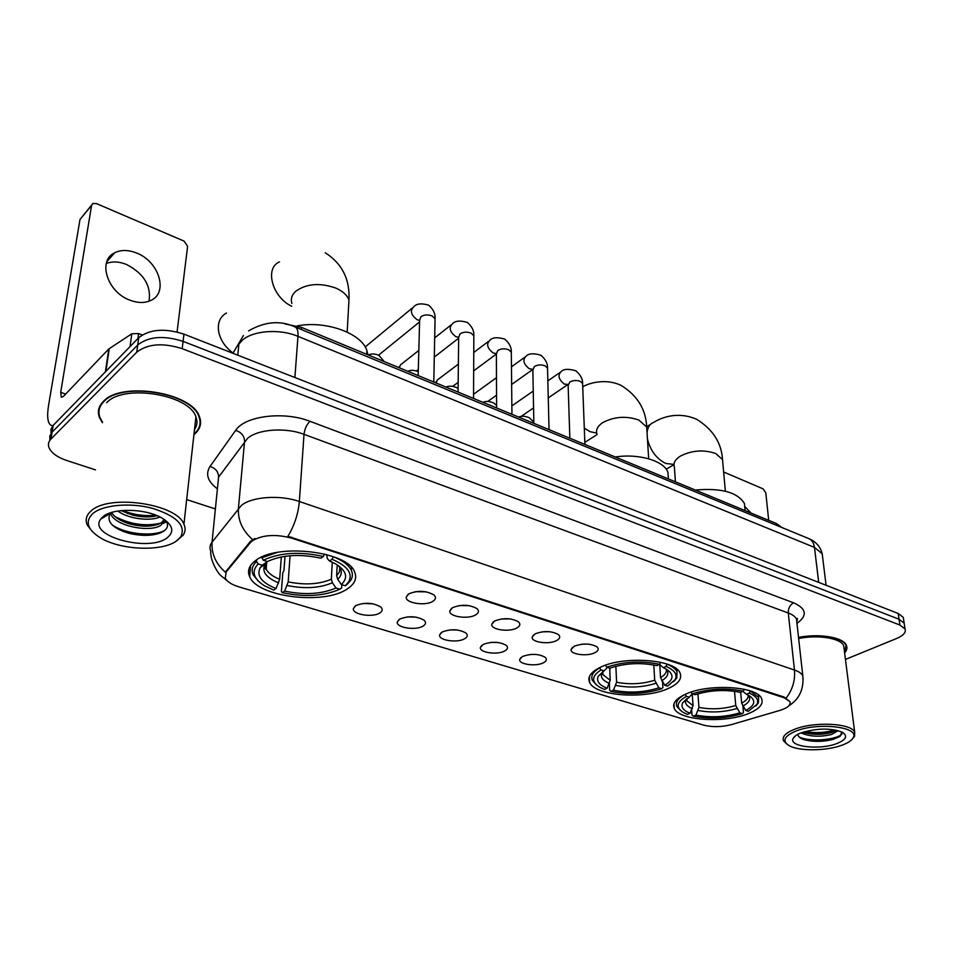 <?xml version="1.0" encoding="UTF-8"?>
<svg xmlns="http://www.w3.org/2000/svg" width="953" height="953" viewBox="0 0 953 953"><rect width="100%" height="100%" fill="white"/><g stroke="black" fill="none" stroke-linecap="round" stroke-linejoin="round"><path stroke-width="1.43" d="M600.152 667.41C590.824 672.044 587.31 677.023 589.597 682.348C594.875 695.952 644.419 699.693 668.208 688.519C678.381 683.897 682.324 678.715 680.025 672.973C675.332 659.309 623.155 655.533 600.152 667.41M685.946 694.022C675.999 698.525 672.103 703.326 674.259 708.436C678.953 720.575 724.995 723.589 748.665 713.487C759.41 709.008 763.722 704.029 761.578 698.549C757.385 686.327 708.949 683.325 685.946 694.022M255.642 560.519C249.043 565.439 247.053 570.835 249.662 576.696C257.703 597.233 324.211 605.203 347.261 588.942C354.873 583.939 357.304 578.233 354.552 571.8C347.607 551.358 277.228 542.972 255.642 560.519M379.77 613.005C372.492 617.889 351.883 614.447 353.396 608.538L355.695 605.679C364.594 602.129 372.921 602.558 380.7 606.966C382.951 609.122 382.641 611.135 379.77 613.005M363.033 603.463L373.04 603.809M422.941 626.133C415.627 630.779 395.876 627.634 397.306 621.999L399.76 619.081C408.575 615.686 416.687 616.067 424.109 620.236C426.301 622.345 425.908 624.31 422.941 626.133M407.074 616.948L416.044 617.139M464.552 638.796C457.202 643.215 438.249 640.345 439.607 634.96L442.204 631.994C450.936 628.742 458.858 629.087 465.946 633.03C468.066 635.079 467.601 636.997 464.552 638.796M449.59 629.933L457.392 629.993M504.661 651.006C497.299 655.211 479.097 652.579 480.372 647.444L483.123 644.442C491.772 641.321 499.491 641.631 506.269 645.372C508.342 647.361 507.806 649.243 504.661 651.006M490.688 642.429L497.168 642.405M543.377 662.788C536.003 666.79 518.48 664.384 519.695 659.488L522.578 656.462C531.155 653.448 538.695 653.722 545.187 657.284C547.201 659.226 546.605 661.06 543.377 662.788M530.535 654.473L535.336 654.389M432.745 601.379C425.133 606.334 404.787 602.987 406.288 596.959L408.861 593.826C417.867 590.217 426.217 590.586 433.901 594.946C436.295 597.233 435.914 599.377 432.745 601.379M415.532 591.658L426.479 591.873M475.571 614.935C467.935 619.641 448.434 616.591 449.852 610.849L452.592 607.657C461.514 604.202 469.638 604.536 476.976 608.645C479.299 610.873 478.835 612.97 475.571 614.935M459.215 605.584L469.15 605.631M516.824 627.979C509.164 632.458 490.45 629.671 491.784 624.215L494.678 620.975C503.518 617.663 511.451 617.961 518.456 621.856C520.719 624.024 520.171 626.061 516.824 627.979M501.349 618.973L510.177 618.902M556.576 640.559C548.904 644.824 530.916 642.274 532.191 637.069L535.229 633.805C543.984 630.636 551.727 630.886 558.434 634.591C560.626 636.687 560.007 638.677 556.576 640.559M542.054 631.851L549.619 631.708M594.91 652.698C587.251 656.76 569.93 654.425 571.133 649.458L574.314 646.182C582.998 643.132 590.562 643.358 596.995 646.861C599.115 648.91 598.413 650.851 594.91 652.698M581.437 644.252L587.513 644.061M250.436 542.579L252.521 540.661C262.718 534.788 275.774 533.942 291.678 538.147L784.176 697.787L789.93 701.611C791.085 704.994 787.762 707.912 779.935 710.39L731.559 724.578C721.659 727.127 712.344 727.306 703.612 725.114L238.738 586.81C231.627 584.618 227.136 581.723 225.265 578.114L226.159 571.955L250.436 542.579L250.556 541.233L254.963 538.445M796.648 620.558L797.375 620.32M284.673 323.865L301.482 327.391L776.421 523.531L781.925 527.545M193.935 434.616L194.781 433.913C200.321 428.921 201.893 423.215 199.475 416.771C192.53 392.588 121.102 380.855 103.21 401.582C98.504 406.431 97.266 411.779 99.493 417.64L102.412 422.727M99.541 406.788L99.708 407.836M227.386 580.949L220.798 575.552C218.582 574.171 209.886 560.757 210.816 551.382C209.41 548.178 209.815 545.116 212.042 542.197L241.443 505.364C252.057 496.596 280.206 494.69 299.349 501.504C298.253 513.798 294.441 525.401 287.925 536.325L784.105 697.024L789.93 701.611M904.457 625.228L904.147 623.167L899.048 619.236L183.083 341.377C163.809 335.242 148.704 336.433 137.756 344.926L52.105 432.162L49.818 435.997L49.937 440.238L49.818 435.997L52.105 432.162L137.756 344.926C148.704 336.433 163.809 335.242 183.083 341.377L899.048 619.236L904.147 623.167L904.457 625.228M99.172 409.778L98.862 408.73M786.237 697.977C792.551 689.686 795.29 680.371 794.468 670.042L299.349 501.504L304.019 434.33C285.388 427.147 257.953 429.136 247.542 438.356L218.582 477.155L212.042 542.197C211.292 553.622 215.723 563.628 225.337 572.205L250.556 541.233M844.62 652.936C846.872 650.363 847.467 647.849 846.419 645.384C843.465 637.331 819.401 633.221 798.531 637.402M845.442 659.416L896.499 638.546C903.373 635.591 906.208 632.387 905.016 628.932L899.906 625.037L182.202 348.667C162.88 342.556 147.727 343.735 136.744 352.205L50.962 439.035C48.484 441.62 47.829 444.503 49.02 447.672C51.402 453.02 57.394 457.321 66.972 460.585L95.467 469.865M186.681 499.598L215.092 508.854M200.047 421.226L200.452 420.273M903.599 619.498L903.289 617.425L898.202 613.47L183.953 334.134C164.738 327.975 149.681 329.166 138.745 337.696L53.237 425.324L50.962 429.16L51.057 433.401M106.283 263.493C112.335 261.205 119.042 261.515 126.415 264.434C143.796 273.463 151.336 285.733 149.025 301.208M136.66 253.045C128.369 249.746 121.043 249.662 114.67 252.771C97.313 260.562 107.284 292.154 129.894 300.159C137.887 303.173 144.927 303.245 150.991 300.362C168.633 292.583 159.008 261.456 136.66 253.045M142.211 334.968L138.614 333.586L137.935 338.541M52.915 425.681L51.057 425.36C47.614 423.192 46.792 416.437 48.603 405.085L80.004 219.464L91.714 204.955M177.079 331.966L187.61 246.279L184.048 241.085L96.491 203.608L92.87 203.537L91.619 205.336L60.706 392.338L61.326 397.318L63.446 396.365L108.809 348.953L131.836 333.764L138.614 333.586M177.52 540.148L180.856 536.646C186.049 525.472 176.591 516.026 152.492 508.342C129.942 502.291 102.316 504.887 92.453 513.881C85.031 521.565 87.438 529.391 99.66 537.361C120.209 550.548 163.678 552.049 177.52 540.148M175.971 541.256L183.143 535.205C185.43 531.798 185.692 528.141 183.929 524.257C176.901 503.601 107.725 493.618 90.69 511.332C86.199 515.49 85.067 520.088 87.319 525.103L92.477 531.691M194.507 429.565C197.2 425.657 197.664 421.44 195.913 416.914C189.433 394.471 123.294 383.606 106.629 402.785M194.007 434.02L194.329 433.746C199.808 428.814 201.357 423.168 198.974 416.783C192.089 392.862 121.424 381.248 103.698 401.749C99.041 406.55 97.814 411.851 100.005 417.652L102.495 422.131M159.925 517.002C150.002 521.482 128.619 519.016 117.827 511.034M157.174 515.728C149.812 517.515 141.544 517.288 132.396 515.061L121.102 510.605M164.083 519.385L161.367 524.889C151.456 533.072 114.694 526.39 110.655 513.584L110.5 513.155M164.202 519.468L161.641 522.554L158.722 524.126C151.027 526.83 141.675 526.854 130.668 524.186C120.995 521.41 114.634 517.503 111.561 512.464M102.638 517.026L100.78 519.063C87.068 536.372 150.693 552.954 167.907 537.182C174.411 531.298 172.672 525.079 162.713 518.527C146.881 508.366 112.359 507.484 102.638 517.026M100.78 519.063L110.214 513.5C106.248 521.529 112.311 528.069 128.381 533.156C140.949 536.182 151.622 536.098 160.414 532.93L163.773 531.155C168.05 528.069 168.669 524.507 165.619 520.481M99.994 405.859L100.077 406.883M164.857 530.333C153.969 536.789 126.189 534.621 112.073 524.841M166.013 520.981L163.821 522.065M160.723 523.149C145.547 526.616 130.335 524.424 115.051 516.597M155.732 515.144C144.785 516.431 133.706 514.87 122.496 510.474M152.742 534.883C144.558 535.741 136.053 535.002 127.225 532.691L122.937 531.345M166.513 521.756L162.868 523.554M152.468 525.734L129.06 523.566L125.343 522.458M152.837 516.574L127.38 513.488M341.805 584.701L341.639 587.918L339.876 589.18C323.806 596.209 304.603 597.364 282.279 592.659L284.613 591.098C304.495 595.208 321.626 594.172 336.004 587.989L332.394 582.76L331.334 579.233L332.287 562.175M290.069 555.742L288.199 581.878L284.613 591.098M276.06 588.513L273.737 590.098L264.386 585.738C253.272 578.662 251.187 571.383 258.156 563.914L262.278 565.189L260.264 567.595C256.202 575.648 261.467 582.628 276.06 588.513L279.658 579.269L281.326 556.921M367.858 354.802L366.893 350.585C361.795 333.419 325.831 320.256 297.217 325.89M282.279 592.659L281.397 591.563L282.791 572.765L283.946 570.633L284.995 556.302M265.792 563.294L266.614 563.807M265.601 563.533L266.59 564.128M263.171 564.605L264.434 565.427M264.624 565.534L266.399 566.558M348.715 581.842L345.212 585.761L346.975 584.499L350.74 580.341C352.717 577.101 352.896 573.73 351.3 570.251C348.715 565.01 342.711 560.507 333.264 556.719L332.061 559.292C347.511 565.939 353.063 573.456 348.715 581.842L350.74 580.341M258.156 563.914L256.512 561.531C252.188 565.713 251.092 570.144 253.212 574.838L258.406 581.199M256.512 561.531L256.655 559.828M345.212 585.761L341.329 584.558C348.476 577.756 346.654 570.918 335.873 564.045L329.524 560.995L332.061 559.292M336.004 587.989L339.876 589.18M329.524 560.995L327.272 558.529L326.724 554.586M337.231 564.867L336.635 575.767L337.707 579.305L341.329 584.558M267.543 561.484L262.278 565.189M261.718 557.064L263.302 560.257C279.705 552.561 299.707 551.299 323.317 556.492L324.485 554.015M277.299 552.406L261.646 557.862M323.317 556.492L320.792 558.196C299.873 553.705 282.088 554.813 267.436 561.543L263.302 560.257M226.504 313.001C219.809 316.777 217.236 323.222 218.785 332.359C220.703 340.471 225.337 347.273 232.699 352.753M662.585 682.11L662.919 687.506L661.763 688.709C645.3 694.01 628.337 694.892 610.861 691.378L613.47 690.21C629.051 693.272 644.192 692.486 658.868 687.816L654.711 680.228L653.806 664.98M615.864 666.278L616.591 682.241L613.47 690.21M607.085 688.28L604.476 689.46L599.842 687.316C591.146 681.824 591.527 676.034 601.009 669.935L604.071 670.876L598.341 676.142C596.09 680.942 598.996 684.981 607.085 688.28L610.218 680.299L609.682 668.101M668.422 478.918L667.934 472.283C664.11 460.859 638.855 453.318 615.281 456.975M609.837 671.746L609.908 668.148M673.64 681.717L676.785 678.024L676.999 671.71C675.57 668.839 672.282 666.35 667.148 664.241L666.04 666.421C674.593 670.126 677.643 674.51 675.189 679.572L676.785 678.024M610.861 691.378L609.67 690.306L609.384 683.73M602.606 671.817L602.725 674.641M601.009 669.935L599.616 667.886C592.885 671.925 590.491 676.13 592.432 680.502L596.53 684.957M659.738 664.622L660.536 677.619L664.717 685.243L667.612 686.148L675.189 679.572M664.717 685.243C673.926 679.727 674.402 674.331 666.123 669.066L663.24 667.684L666.04 666.421M658.868 687.816L661.763 688.709M663.24 667.684L659.595 664.348C641.321 660.536 623.727 661.477 606.799 667.207L605.465 665.254M607.43 667.41L604.071 670.876M606.799 667.207L609.86 668.16C624.918 663.157 640.571 662.311 656.796 665.623L659.583 664.348L660.62 662.311M742.923 706.376L743.471 712.475L742.458 713.666C726.031 718.562 709.64 719.384 693.296 716.144L695.928 715.06C710.521 717.895 725.138 717.156 739.79 712.844L735.752 705.53L734.513 691.259M697.93 693.832L698.942 707.412L695.928 715.06M690.043 713.285L687.399 714.381L683.587 712.618C675.51 707.519 676.463 702.099 686.47 696.357L689.281 697.215L682.646 702.885C680.716 707.007 683.182 710.461 690.043 713.285L693.057 705.613L692.212 693.867M744.948 508.962L744.424 503.482C737.515 492.26 721.171 487.781 695.38 490.056M740.505 692.343L740.898 694.558M755.8 706.042L758.433 702.837L758.612 697.346L750.285 691.008L749.201 693.093C756.468 696.25 759.041 700.014 756.932 704.374L758.433 702.837M693.296 716.144L692.033 715.084L691.675 710.092M686.47 696.357L685.136 694.392C677.821 698.323 675.093 702.397 676.952 706.614L680.74 710.616M740.695 692.259L741.66 703.123L745.711 710.461L748.379 711.283L756.932 704.374M745.711 710.461C755.324 705.28 756.313 700.241 748.665 695.356L746.378 694.26L749.201 693.093M739.79 712.844L742.458 713.666M746.378 694.26L742.828 691.378M692.259 693.724L689.281 697.215M691.139 692.081L692.343 693.844C709.246 688.566 726.222 687.685 743.269 691.199L744.269 689.269M743.269 691.199L740.445 692.366C725.293 689.317 710.199 690.103 695.154 694.713L692.343 693.844M399.224 367.751L400.665 364.582M436.069 382.963L437.498 379.747M768.702 520.338L765.819 492.868L763.139 488.889L723.637 471.985M751.047 513.048L744.71 506.424M841.821 745.258C847.825 743.066 851.613 740.588 853.161 737.801C860.511 727.032 818.317 721.909 795.934 731.082C784.164 736.073 781.829 740.898 788.953 745.556C798.566 751.309 826.072 751.155 841.821 745.258M852.554 738.742L854.543 736.288L854.674 732.166C851.577 723.184 814.136 721.302 794.683 729.236C785.594 732.869 781.877 736.74 783.545 740.826L786.737 744.007M844.108 648.922L843.715 645.8C840.951 638.224 818.115 634.448 798.65 638.522M844.572 652.543L846.026 645.443C843.107 637.462 819.211 633.4 798.543 637.569M838.199 730.653L831.469 734.489C819.973 737.229 809.836 736.693 801.044 732.905M836.639 730.26L831.242 732.631C822.653 734.834 814.005 734.918 805.321 732.905L803.129 732.154M801.39 732.774C797.042 734.429 794.314 736.276 793.218 738.301C787.952 746.604 819.33 750.368 836.603 743.638C846.085 739.838 848.027 736.061 842.416 732.297C830.921 727.889 817.245 728.056 801.39 732.774M797.923 734.298C797.959 736.657 800.306 738.527 804.94 739.909C814.35 742.065 823.916 741.827 833.625 739.23L840.343 736.097L841.737 732.071M841.999 733.977C837.127 739.731 810.312 742.399 799.126 736.967M834.876 729.903C825.632 732.738 815.661 733.298 804.963 731.606M839.093 736.943C828.491 741.22 816.364 741.958 802.712 739.147L804.94 739.909M836.555 730.236C826.489 733.774 815.387 734.394 803.248 732.118M226.159 571.955L226.278 570.644M784.176 697.787L784.105 697.024M291.678 538.147L291.737 537.23M301.327 329.512L301.482 327.391M776.624 525.365L776.421 523.531M793.563 602.808C789.918 604.929 788.155 608.336 788.286 613.005L304.019 434.33C304.71 428.802 306.699 424.466 309.999 421.321L793.563 602.808C806.572 608.645 807.715 615.507 796.97 623.381M796.875 622.523L796.494 619.14C795.35 616.686 792.622 614.637 788.286 613.005L794.468 670.042C798.876 671.567 801.652 673.485 802.795 675.796L803.141 679.012M252.581 539.565C242.479 530.583 237.75 520.171 238.417 508.33L244.576 441.477C244.468 436.069 241.502 432.376 235.665 430.363C244.814 415.853 283.946 410.957 309.999 421.321M250.52 566.785L249.924 566.606M217.129 488.603C207.635 481.42 205.276 474.046 210.041 466.47L235.665 430.363M899.906 625.037L898.202 613.47M182.202 348.667L183.953 334.134M136.744 352.205L138.745 337.696M50.962 439.035L53.237 425.324M210.041 466.47C215.688 468.34 218.535 471.902 218.582 477.155M822.618 557.183L822.189 553.717L814.481 547.415L297.967 336.349C279.396 328.404 252.116 330.572 241.824 340.721L238.881 344.164L237.797 355.195M294.894 377.531L297.967 336.349C298.277 331.346 297.372 328.237 295.251 327.01L294.787 326.819M243.42 335.516L232.925 353.289M248.602 330.882C264.874 321.459 280.42 320.172 295.251 327.01L809.014 538.707C812.051 540.244 813.874 543.139 814.481 547.415L818.698 582.378M826.084 585.261L822.189 553.717C820.414 546.748 816.018 541.757 809.014 538.707L808.323 538.433M65.638 394.065L60.706 392.338M105.39 371.884L108.809 348.953M91.619 205.336L80.004 219.464M109.273 348.572L105.878 371.384M130.025 346.642L131.836 333.764M291.88 303.507C290.522 299.099 291.737 295.085 295.513 291.463C306.354 283.553 319.874 282.457 336.052 288.175C342.913 291.284 347.214 295.251 348.953 300.076L348.524 307.986M291.666 306.223C272.177 297.098 264.374 268.019 279.503 261.896M288.199 581.878C304.829 585.249 319.207 584.368 331.334 579.233M265.816 563.271L266.197 569.084C268.174 573.087 272.665 576.482 279.658 579.269M337.707 579.305C342.27 575.016 342.472 570.442 338.315 565.594M287.222 585.511C304.662 589.061 319.72 588.144 332.394 582.76M266.673 562.33L265.077 564.271C261.42 571.395 265.947 577.613 278.669 582.914M336.635 575.767L339.471 571.848L339.864 567.607M596.947 433.984C595.637 429.886 597.567 426.098 602.761 422.608C614.208 416.556 626.252 415.711 638.879 420.059L646.706 427.051L646.956 431.161M596.685 433.079L590.11 431.673L584.296 428.231M616.591 682.241C629.671 684.754 642.382 684.087 654.711 680.228M602.475 672.008L602.951 674.7L610.218 680.299M661.632 680.728C667.934 676.987 669.435 673.104 666.147 669.077M615.888 685.433C629.588 688.078 642.882 687.375 655.795 683.325M602.63 671.782L602.034 672.699C600.021 676.928 602.51 680.525 609.503 683.492M660.536 677.619C664.944 675.034 666.862 672.246 666.326 669.28M675.427 481.813L674.367 466.922C673.092 462.967 675.224 459.298 680.74 455.891C692.247 450.269 703.898 449.482 715.703 453.509L722.517 459.549L722.815 462.908M673.974 464.421L665.778 463.456C656.367 458.667 650.256 450.471 647.432 438.868M647.063 432.781C647.552 427.468 649.708 424.025 653.508 422.465C662.692 416.735 678.87 411.446 696.738 419.344C712.892 429.434 721.481 442.835 722.517 459.549L725.364 491.2M698.942 707.412C711.188 709.735 723.47 709.103 735.752 705.53M686.505 698.894L686.946 700.884L693.057 705.613M742.756 706.125C749.38 702.575 751.214 698.918 748.26 695.142M698.299 710.485C711.117 712.927 723.97 712.272 736.848 708.52M686.398 698.978L686.112 699.454C684.385 703.088 686.482 706.161 692.402 708.698M741.66 703.123C746.39 700.622 748.546 697.941 748.129 695.082M418.164 375.577L419.618 320.291L420.904 316.73C424.252 314.573 428.064 314.335 432.328 316.051L435.068 318.79L435.033 320.732M419.618 320.47L417.104 319.708C411.029 315.002 409.85 310.761 413.542 306.997C416.27 303.65 421.262 303.03 428.54 305.127C433.305 309.177 435.485 313.728 435.068 318.79L433.794 382.034M458.071 392.052L458.655 337.445L460.013 333.907C463.396 331.823 467.149 331.596 471.27 333.252L473.832 335.801L473.832 337.588M458.619 337.35L455.76 336.612C449.804 331.93 448.649 327.737 452.258 324.02C454.879 320.816 459.87 320.268 467.232 322.376C471.973 326.379 474.177 330.846 473.832 335.801L473.546 398.449M496.608 407.967L496.382 354.016L497.823 350.513C501.218 348.488 504.911 348.274 508.902 349.87L511.308 352.253L511.32 353.897M496.275 353.623L493.142 352.955C487.305 348.298 486.149 344.14 489.687 340.483C492.189 337.41 497.168 336.933 504.625 339.054C509.343 342.997 511.558 347.392 511.308 352.253L511.94 414.305M533.847 423.346L532.858 370.026L534.371 366.56C537.79 364.606 541.423 364.403 545.283 365.94L547.534 368.168L547.582 369.681M532.715 369.323L529.296 368.751C523.566 364.141 522.435 360.02 525.889 356.41C528.415 353.42 533.394 353.015 540.804 355.183C545.557 359.221 547.796 363.546 547.534 368.168L549.035 429.624M569.846 438.213L568.143 385.524L569.739 382.093C573.158 380.199 576.744 379.997 580.496 381.486L582.605 383.571L582.652 384.964M548.261 397.901L567.952 384.464L564.295 384.059C558.672 379.473 557.553 375.399 560.924 371.837C563.318 368.954 568.286 368.608 575.815 370.788C580.603 374.922 582.867 379.175 582.605 383.571L584.916 444.432M589.395 676.63L589.597 682.348M673.962 703.779L674.259 708.436M250.627 565.463L249.662 576.696M355.326 605.929L353.396 608.538M399.045 619.557L397.306 621.999M441.168 632.673L439.607 634.96M481.789 645.312L480.372 647.444M520.969 657.499L519.695 659.488M408.218 594.243L406.288 596.959M451.591 608.312L449.852 610.849M493.344 621.844L491.784 624.215M533.585 634.877L532.191 637.069M572.396 647.421L571.133 649.458M796.72 621.177L797.494 618.449L796.494 619.14L802.795 675.796C803.998 689.067 799.388 699.037 788.977 705.72M905.016 628.932L903.289 617.425M106.843 261.682L114.67 252.771M52.713 425.92L51.843 425.622M180.856 536.646L183.143 535.205M195.913 416.914L183.929 524.257M199.082 415.842L198.974 416.783M110.751 512.857L110.655 513.584M128.381 533.156L127.225 532.691M129.06 523.566L130.668 524.186M130.906 514.501L132.396 515.061M347.19 332.109L348.953 300.076C350.025 279.36 342.127 263.6 325.283 252.795M266.733 562.282L266.197 569.084C265.327 569.656 264.946 568.048 265.077 564.271L260.264 567.595M366.893 350.585L366.714 354.325M351.443 567.345L351.3 570.251M648.671 458.774L646.706 427.051C645.908 409.421 637.438 395.566 621.285 385.512C607.132 378.544 590.622 382.236 582.724 386.763M596.971 434.651L584.832 442.347M602.82 671.651L602.951 674.7L602.034 672.699L598.341 676.142M667.934 472.283L668.387 478.906M676.833 669.137L676.999 671.71M673.974 464.671L666.218 469.186M686.791 698.692L686.946 700.884L686.112 699.454L682.646 702.885M744.424 503.482L745.103 510.594M758.385 694.904L758.612 697.346M650.673 424.228L646.67 426.694M419.57 321.923L378.579 355.171M412.041 308.248L365.19 346.963M458.643 338.208L434.306 357.053M418.319 369.43L416.461 370.872M450.864 325.128L434.687 337.886M418.82 350.406L401.487 364.082M398.759 367.56L399.414 366.536M496.382 354.028L473.677 370.86M458.179 382.344L452.866 386.263M488.389 341.46L473.76 352.503M458.369 364.117L438.285 379.27M435.485 382.725L436.319 381.498M532.727 369.49L511.63 384.476M496.549 395.197L487.793 401.416M524.686 357.28L511.451 366.845M496.477 377.686L473.939 393.994M533.561 407.932L521.065 416.449M559.816 372.599L547.844 380.914M533.239 391.052L511.844 405.907M368.394 355.016C371.265 353.527 374.767 353.646 378.913 355.362L384.166 361.532M407.884 371.325C410.66 369.919 414.126 370.026 418.26 371.658M446.064 387.097C448.887 385.691 452.425 385.858 456.654 387.609L458.107 388.598M482.992 402.345C485.804 400.975 489.354 401.177 493.618 402.94L496.596 405.37M518.73 417.104C521.517 415.77 525.067 416.008 529.391 417.783L533.823 422.119M853.161 737.801L854.543 736.288M843.715 645.8L854.674 732.166M845.907 644.442L846.026 645.443M795.636 735.704L793.218 738.301M803.2 732.19L805.321 732.905"/></g></svg>
